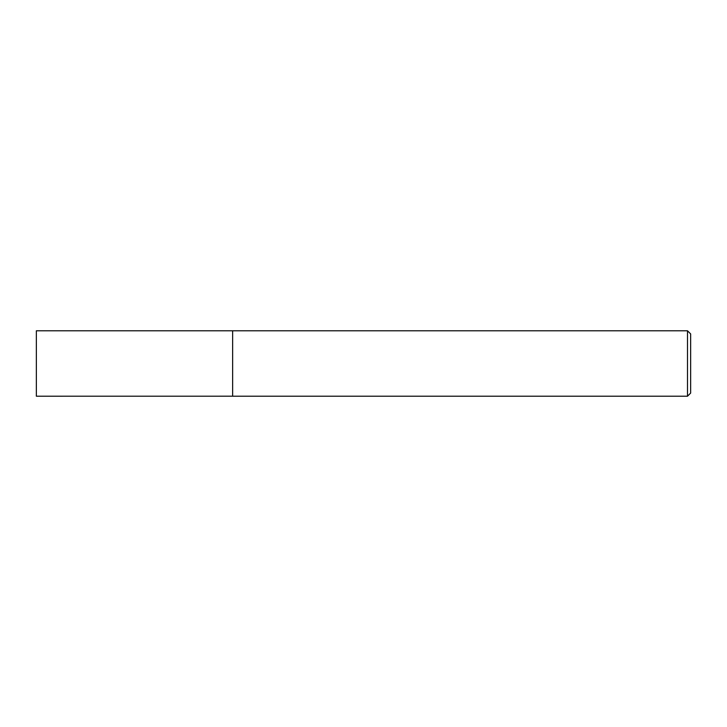 <?xml version="1.0" encoding="UTF-8"?>
<svg xmlns="http://www.w3.org/2000/svg" width="727" height="727" viewBox="0 0 727 727"><rect width="100%" height="100%" fill="white"/><g stroke="black" fill="none" stroke-linecap="round" stroke-linejoin="round"><path stroke-width="1.09" d="M687.506 330.785L687.506 396.215L690.65 393.071L690.65 333.929L687.506 330.785L36.35 330.785L36.35 396.215L232.64 396.197L232.64 330.785M687.506 396.215L232.64 396.215"/></g></svg>
